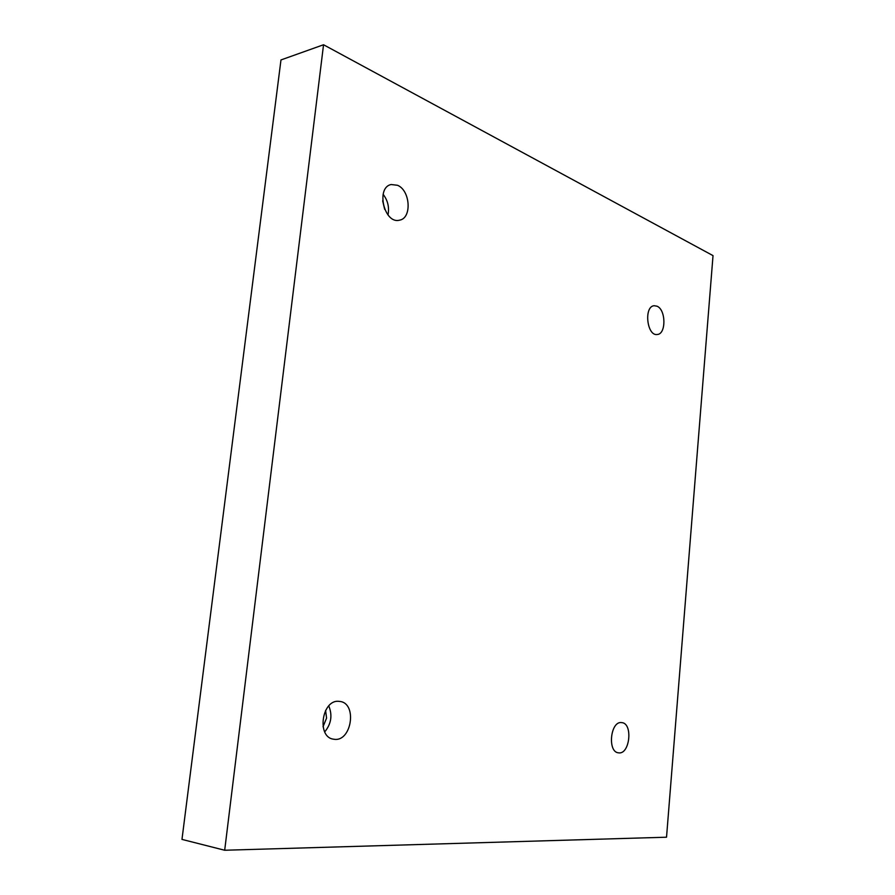 <?xml version="1.0" encoding="UTF-8"?>
<svg xmlns="http://www.w3.org/2000/svg" width="895" height="895" viewBox="0 0 895 895"><rect width="100%" height="100%" fill="white"/><g stroke="black" fill="none" stroke-linecap="round" stroke-linejoin="round"><path stroke-width="1.34" d="M224.69 850.25L666.529 837.205L713.024 255.623L323.542 44.75L280.974 59.943L181.976 839.398L224.69 850.25L323.542 44.75M621.522 722.589L621.734 722.612C633.212 723.238 629.856 755 618.49 752.829C607.246 752.091 610.412 720.922 621.522 722.589M339.093 701.367L339.597 701.423C357.72 702.799 351.634 742.716 333.734 739.203C316.259 737.536 321.82 698.984 339.093 701.367M397.537 185.287C410.447 190.478 412.047 218.335 399.55 220.159C384.279 224.511 375.475 187.402 391.204 184.527L397.537 185.287M657.019 306.202C666.025 309.692 666.272 334.159 657.299 334.484C646.928 336.453 643.617 306.381 654.155 305.721L657.019 306.202M382.657 200.816L384.671 209.34M387.994 214.957C389.459 207.394 387.837 200.502 383.127 194.304M325.59 710.384L326.574 718.126L323.028 726.729M324.706 731.897C331.251 723.932 332.604 715.273 328.778 705.92"/></g></svg>
